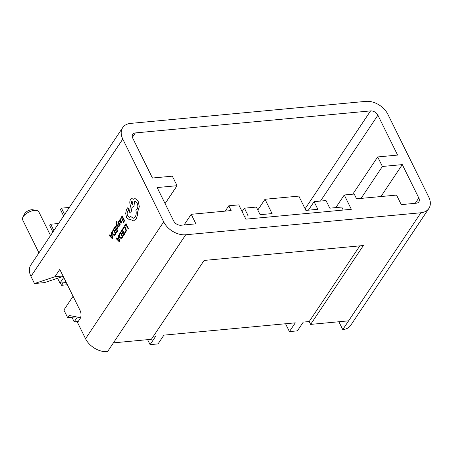 <?xml version="1.0" encoding="UTF-8"?>
<svg xmlns="http://www.w3.org/2000/svg" width="453" height="453" viewBox="0 0 453 453"><rect width="100%" height="100%" fill="white"/><g stroke="black" fill="none" stroke-linecap="round" stroke-linejoin="round"><path stroke-width="0.68" d="M22.888 217.253L24.621 213.844A5.419 2.542 -26.3 0 1 31.534 209.739A5.419 2.542 -26.3 0 1 32.854 209.779L36.614 210.475A9.037 4.241 153.7 0 0 34.411 210.407A9.037 4.241 153.7 0 0 22.888 217.253A9.037 4.241 153.7 0 0 22.65 219.892L38.947 252.87M365.848 101.37L130.645 123.392A18.069 12.367 33.8 0 0 122.689 127.65A18.069 12.367 33.8 0 0 122.786 139.094L163.692 221.868A18.069 12.367 33.8 0 0 185.696 234.779L420.899 212.757A18.069 12.367 33.8 0 0 428.849 208.499A18.069 12.367 33.8 0 0 428.759 197.055L387.853 114.281A18.069 12.367 33.8 0 0 365.848 101.37M335.826 207.61L344.269 194.988L354.223 194.054L356.579 198.822L396.545 195.084L401.256 204.62L416.188 203.221A6.025 4.122 33.8 0 0 418.838 201.8A6.025 4.122 33.8 0 0 418.81 197.984L402.309 164.609L380.956 196.54M165.079 203.607L177.061 185.696L157.151 187.559L173.646 220.939A6.025 4.122 33.8 0 0 180.979 225.243L195.911 223.844L191.2 214.309L231.16 210.566L228.805 205.798L238.759 204.864L245.832 219.167L351.341 209.292L344.269 194.988M352.774 194.19L377.689 156.936L397.598 155.073L377.898 115.209A6.025 4.122 33.8 0 0 370.565 110.906L135.356 132.927A6.025 4.122 33.8 0 0 132.706 134.348A6.025 4.122 33.8 0 0 132.735 138.165L152.44 178.023L172.344 176.16L177.061 185.696M153.516 336.115L155.94 335.888L150.079 344.654L158.04 343.906L163.901 335.141L295.288 322.842L289.427 331.607L297.395 330.86L303.255 322.094L309.223 321.539L359.841 245.854M150.079 344.654L147.61 339.659M285.549 323.753L289.427 331.607M163.692 221.868L85.543 338.719A18.069 12.367 33.8 0 0 107.548 351.63L113.409 342.864L151.381 339.308L204.127 260.435L363.391 245.526L310.639 324.399L309.223 321.539M85.543 338.719L77.531 322.508L79.977 318.855A6.025 3.364 -95.3 0 0 80.062 310.435L59.796 269.433L54.909 276.738L34.496 283.544L44.451 282.615L57.571 278.238L59.977 283.108L63.76 277.457M71.925 317.259L74.184 321.84L78.233 321.46M66.263 282.519L59.977 283.108M60.447 283.063L61.557 285.305L67.372 284.761M122.689 127.65L30.866 264.948A18.069 12.367 33.8 0 0 30.957 276.392L34.496 283.544M377.689 156.936L382.406 166.472L402.309 164.609M338.872 321.755L342.751 329.608L348.612 320.843L310.639 324.399M342.751 329.608A18.069 12.367 33.8 0 0 350.707 325.35L428.849 208.499M63.029 275.973L54.909 276.738M63.216 276.353L57.571 278.238M50.543 235.537L38.85 211.885A9.037 4.241 153.7 0 0 36.614 210.475M80.549 317.683L69.116 315.469L67.65 317.661L76.268 316.851M74.184 321.84L77.378 317.066M67.65 317.661L63.879 310.028L73.069 296.29M61.557 285.305L63.227 282.802M361.047 198.403L382.406 166.472M343.221 210.05L341.743 207.061L329.795 208.176L326.024 200.549L314.082 201.664L317.853 209.297L305.905 210.413L298.838 196.109L264.994 199.275L272.066 213.584L260.118 214.699L256.353 207.072L244.405 208.187L248.176 215.821L244.348 216.177M308.385 210.181L314.082 201.664M257.808 210.022L264.994 199.275M242.106 211.63L244.405 208.187M225.249 211.121L228.805 205.798M184.082 224.948L191.2 214.309M58.046 224.309L57.684 223.572L50.719 224.229L49.739 225.69L52.876 232.038M53.856 230.577L50.719 224.229M68.794 208.244L68.431 207.508L61.461 208.159L64.603 214.512M63.624 215.973L60.487 209.62L61.461 208.159M124.977 226.092L125.968 224.614L128.103 228.912L128.42 228.431L126.025 223.584L124.705 225.543L124.977 226.092L125.974 224.626M128.091 228.912L128.42 228.431L126.025 223.584M123.392 227.361L122.842 228.674L123.142 229.275L123.629 227.989L124.524 227.548L125.441 228.567L125.9 230.413L125.487 231.964L124.762 232.553L125.096 233.204L125.77 232.525L126.33 230.447L125.758 228.023L124.581 226.749L123.392 227.361M123.142 229.275L123.624 227.989L124.264 227.519M125.096 233.204L125.781 232.525L126.342 230.447L125.77 228.023L124.581 226.749M121.183 231.766L122.202 230.249L123.006 231.879L122.117 233.21L122.395 233.765L123.284 232.446L124.048 233.986L123.091 235.418L123.375 235.979L124.654 234.065L122.259 229.218L120.911 231.211L121.183 231.766L122.202 230.254M122.395 233.765L123.284 232.434M123.363 235.979L124.654 234.065M122.248 229.218L124.643 234.065M120.877 238.584L122.129 237.825L122.842 236.766L120.441 231.913L119.133 235.056L119.649 237.423L121.098 238.589M122.242 236.687L120.396 232.95L119.547 235.096L119.977 236.902L121.059 237.865L122.242 236.687M120.883 238.584L122.14 237.819L122.848 236.76L120.453 231.913M120.402 232.955L119.558 235.096L119.988 236.902L120.934 237.859M116.047 238.488L119.394 241.919L119.734 241.409L118.284 235.147L117.927 235.673L118.346 237.355L117.31 238.901L116.404 237.955L116.047 238.488M118.516 238.057L117.684 239.303L119.258 241.041L118.516 238.057M117.316 238.895L116.404 237.955M119.394 241.919L119.745 241.404L118.295 235.141M118.516 238.068L117.689 239.303L119.269 241.036M121.149 218.442L122.168 216.93L122.973 218.556L122.084 219.881L122.367 220.435L123.25 219.116L124.014 220.662L123.057 222.095L123.341 222.65L124.62 220.741L122.225 215.888L120.877 217.887L121.149 218.442L122.168 216.925M122.361 220.435L123.25 219.11M123.329 222.655L124.62 220.741M124.609 220.741L122.214 215.888M121.33 222.514L120.555 222.202L121.008 221.274L121.042 219.258L120.521 218.754L119.977 219.093L119.739 220.52L119.467 219.999L119.156 220.464L121.042 223.454L121.999 221.811L121.71 221.223L121.064 222.717M121.342 222.508L120.566 222.202L121.019 221.268L121.047 219.258L120.532 218.754L119.988 219.093M119.739 220.52L119.479 219.999M120.883 220.345L120.458 219.512L120.141 219.711L120.328 221.738L120.883 220.345M120.153 219.711L120.47 219.512L119.954 220.498L120.328 221.727M121.042 223.454L122.01 221.811L121.715 221.223M119.309 226.149L120.158 224.66L119.994 223.623L119.632 223.21L118.301 223.289L118.437 222.27L119.116 221.84L118.805 221.217L117.831 222.78L118.392 224.246L119.688 224.161L119.581 225.135L119.003 225.554L119.309 226.149L120.147 224.665L119.62 223.21L118.29 223.289L118.426 222.276L119.116 221.84M119.071 221.845L118.794 221.217M118.397 224.246L119.462 223.941M119.02 224.093L119.473 223.941M119.026 223.323L118.544 223.499M117.384 229.139L117.718 228.652L116.8 224.982L118.737 227.112L119.094 226.591L116.693 224.173L116.806 222.18L116.54 221.642L116.302 221.891L116.217 223.946L117.384 229.139L117.718 228.652M117.706 228.652L116.8 224.982M118.737 227.112L119.088 226.591L116.693 224.173M116.681 224.173L116.806 222.18M116.795 222.185L116.529 221.642M114.275 228.725L115.294 227.213L116.098 228.839L115.209 230.164L115.481 230.719L116.376 229.399L117.134 230.945L116.178 232.378L116.466 232.933L117.74 231.024L115.345 226.172L114.003 228.17L114.275 228.725L115.288 227.208M115.481 230.719L116.37 229.394M116.455 232.938L117.74 231.024M117.735 231.024L115.339 226.177M113.963 235.543L115.221 234.779L115.928 233.72L113.533 228.873L112.219 232.015L112.74 234.382L114.19 235.543M115.334 233.646L113.482 229.903L112.638 232.055L113.069 233.861L114.145 234.818L115.334 233.646M113.975 235.543L115.232 234.779L115.94 233.72L113.544 228.873M113.488 229.914L112.644 232.055L113.08 233.861L114.026 234.818M109.139 235.441L112.48 238.878L112.825 238.363L111.37 232.1L111.019 232.632L111.432 234.314L110.402 235.86L109.49 234.914L109.139 235.441M111.602 235.016L110.77 236.262L112.35 237.995L111.602 235.016L110.781 236.262L112.361 237.995M110.407 235.854L109.49 234.914M112.48 238.878L112.831 238.363L111.381 232.1M126.625 217.661L129.632 219.92L130.606 219.563L133.516 220.866L136.194 219.059L137.644 214.546L137.672 211.868L139.326 206.642L138.216 201.472L135.617 198.822L134.694 198.72L133.386 199.28L131.857 198.544L130.549 199.445C129.575 201.251 129.552 203.278 130.487 205.532L129.445 212.123L130.894 213.131L132.072 207.18L132.684 207.264L133.975 206.37L134.507 201.613L134.937 201.506L134.518 201.613C135.481 201.251 136.353 201.783 137.134 203.204C138.069 205.452 138.046 207.485 137.072 209.292L135.883 210.175C136.506 212.842 136.262 215.124 135.153 217.021L133.335 218.261L130.549 216.409L129.399 217.31L127.701 215.99C126.999 214.343 126.976 212.814 127.644 211.398L128.561 210.084L128.584 208.199L127.542 207.899L126.5 209.456L125.662 213.408L126.625 217.661M127.91 207.678L127.542 207.899L128.59 208.199L128.573 210.084L127.655 211.398C126.987 212.814 127.01 214.343 127.712 215.985L129.405 217.31M132.1 201.138L131.597 201.483L131.563 203.861L132.412 204.518L132.916 204.173L132.095 201.138L131.591 201.483L131.574 203.856L132.418 204.518M129.632 219.92L130.606 219.563M133.335 218.261L130.549 216.409M132.684 207.264L133.98 206.37L134.518 201.613M130.894 213.131L132.078 207.185M133.392 199.275L131.863 198.539M133.516 220.866L136.2 219.059L137.655 214.546L137.684 211.868L139.337 206.642L138.222 201.472L135.623 198.822L134.694 198.72M377.898 115.209L320.481 201.07M418.81 197.984L415.248 203.306M370.565 110.906L305.107 208.788M135.356 132.927L132.406 137.338M185.696 234.779L113.409 342.864M420.899 212.757L348.612 320.843M122.786 139.094L30.957 276.392"/></g></svg>
